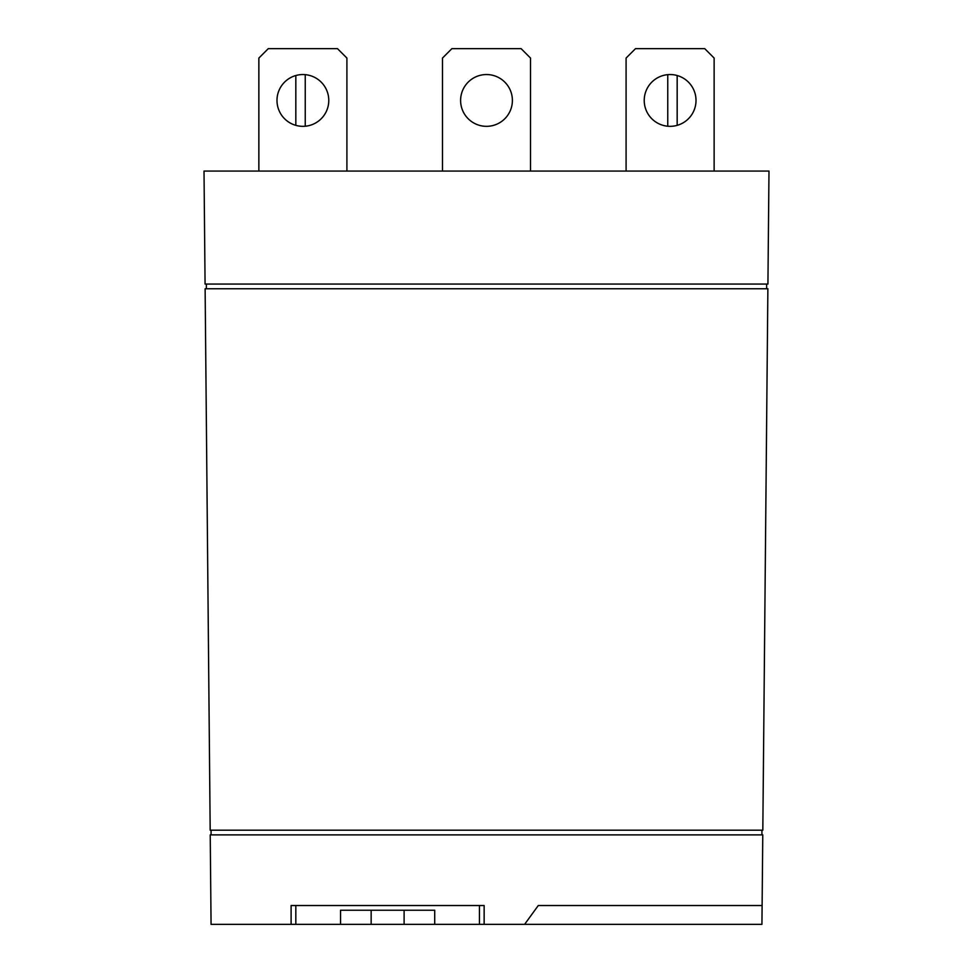 <?xml version="1.0" encoding="UTF-8"?>
<svg xmlns="http://www.w3.org/2000/svg" width="973" height="973" viewBox="0 0 973 973"><rect width="100%" height="100%" fill="white"/><g stroke="black" fill="none" stroke-linecap="round" stroke-linejoin="round"><path stroke-width="1.46" d="M295.828 905.522L295.828 924.35L291.109 924.35L291.109 905.522L484.14 905.522L484.14 924.35L524.605 924.35L538.288 905.522L762.114 905.522L761.932 924.35L524.605 924.35M387.631 924.35L340.55 924.35L340.55 910.229L434.712 910.229L434.712 924.35L387.631 924.35M670.117 126.332A25.894 25.894 0 0 1 644.223 100.438A25.894 25.894 0 0 1 670.117 74.544A25.894 25.894 0 0 1 696.011 100.438A25.894 25.894 0 0 1 670.117 126.332M486.5 126.332A25.894 25.894 0 0 1 460.606 100.438A25.894 25.894 0 0 1 486.5 74.544A25.894 25.894 0 0 1 512.394 100.438A25.894 25.894 0 0 1 486.5 126.332M302.883 126.332A25.894 25.894 0 0 1 276.989 100.438A25.894 25.894 0 0 1 302.883 74.544A25.894 25.894 0 0 1 328.777 100.438A25.894 25.894 0 0 1 302.883 126.332M346.911 171.066L346.911 58.064L337.485 48.65L268.28 48.65L258.867 58.064L258.867 171.066M530.516 171.066L530.516 58.064L521.102 48.65L451.898 48.65L442.484 58.064L442.484 171.066M714.133 171.066L714.133 58.064L704.72 48.65L635.515 48.65L626.089 58.064L626.089 171.066M295.828 125.347L295.828 75.529M305.242 74.653L305.242 126.222M667.758 126.222L667.758 74.653M677.172 75.529L677.172 125.347M768.986 171.066L204.014 171.066L205.072 284.055L767.928 284.055L768.986 171.066M206.373 284.055L206.373 288.762M766.627 288.762L766.627 284.055M767.879 288.762L205.121 288.762L210.18 830.188L762.82 830.188L767.879 288.762M211.08 830.188L211.08 834.895M761.92 834.895L761.92 830.188M762.114 905.522L762.771 834.895L210.229 834.895L211.068 924.35L291.109 924.35M295.828 924.35L340.55 924.35M434.712 924.35L479.434 924.35L479.434 905.522M484.14 924.35L479.434 924.35M371.151 910.229L371.151 924.35M404.111 910.229L404.111 924.35"/></g></svg>
